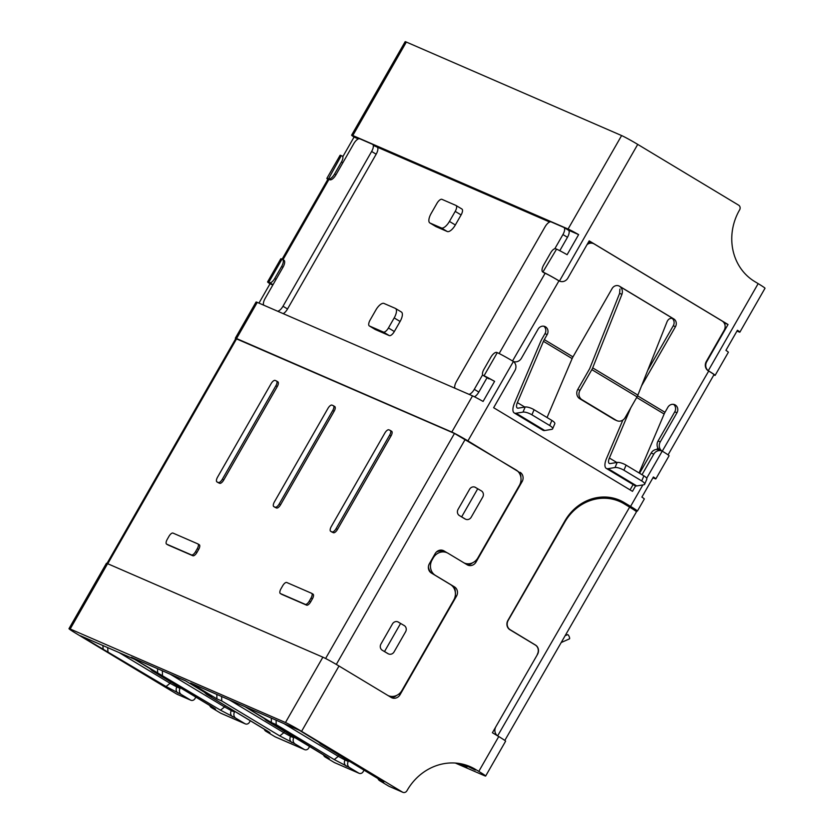 <?xml version="1.0" encoding="UTF-8"?>
<svg xmlns="http://www.w3.org/2000/svg" width="834" height="834" viewBox="0 0 834 834"><rect width="100%" height="100%" fill="white"/><g stroke="black" fill="none" stroke-linecap="round" stroke-linejoin="round"><path stroke-width="1.25" d="M276.617 381.086L277.805 381.805A4.639 1.887 121.1 0 1 277.889 381.847A4.639 1.887 121.1 0 1 277.242 386.58L223.71 480.05A4.639 1.887 121.1 0 1 219.665 483.313L218.362 482.74A4.639 1.887 121.1 0 1 218.268 482.698L216.903 481.875A4.639 1.887 121.1 0 1 217.559 477.152L271.092 383.682A4.639 1.887 -58.9 0 1 275.137 380.419L276.44 380.982A4.639 1.887 -58.9 0 1 276.534 381.034L277.889 381.847M333.485 405.793L334.674 406.502A4.639 1.887 121.1 0 1 334.768 406.554A4.639 1.887 121.1 0 1 334.111 411.277L280.578 504.747A4.639 1.887 121.1 0 1 276.534 508.01L275.23 507.447A4.639 1.887 121.1 0 1 275.137 507.395L273.781 506.582A4.639 1.887 121.1 0 1 274.428 501.849L327.96 408.379A4.639 1.887 -58.9 0 1 332.005 405.115L333.308 405.689A4.639 1.887 121.1 0 1 333.402 405.731A4.639 1.887 121.1 0 1 332.756 410.464L279.223 503.934A4.639 1.887 121.1 0 1 275.178 507.197L273.865 506.624A4.639 1.887 121.1 0 1 273.781 506.582M390.354 430.49L391.542 431.209A4.639 1.887 121.1 0 1 391.636 431.251A4.639 1.887 121.1 0 1 390.99 435.984L337.457 529.454A4.639 1.887 121.1 0 1 333.412 532.717L332.099 532.144A4.639 1.887 121.1 0 1 332.015 532.102L330.65 531.279A4.639 1.887 -58.9 0 0 330.744 531.331L332.047 531.894A4.639 1.887 -58.9 0 0 336.092 528.631L389.624 435.16A4.639 1.887 121.1 0 0 390.27 430.438L391.636 431.251M198.012 543.987L199.201 544.706A4.639 1.887 121.1 0 1 199.295 544.748A4.639 1.887 121.1 0 1 198.638 549.481L196.918 552.494A4.639 1.887 121.1 0 1 192.873 555.757L168.03 544.977A4.639 1.887 121.1 0 1 167.936 544.925L166.571 544.102A4.639 1.887 -58.9 0 0 166.664 544.154L191.507 554.944A4.639 1.887 121.1 0 0 195.552 551.681L197.283 548.668A4.639 1.887 -58.9 0 0 197.929 543.935A4.639 1.887 -58.9 0 0 197.835 543.883L173.003 533.093A4.639 1.887 121.1 0 0 168.948 536.356L167.227 539.379A4.639 1.887 -58.9 0 0 166.571 544.102M311.76 593.391L312.938 594.11A4.639 1.887 121.1 0 1 313.031 594.152A4.639 1.887 121.1 0 1 312.385 598.885L310.655 601.898A4.639 1.887 121.1 0 1 306.61 605.161L281.767 594.371A4.639 1.887 121.1 0 1 281.683 594.329L280.318 593.506A4.639 1.887 -58.9 0 0 280.412 593.558L305.244 604.348A4.639 1.887 121.1 0 0 309.299 601.085L311.019 598.072A4.639 1.887 -58.9 0 0 311.676 593.339A4.639 1.887 -58.9 0 0 311.582 593.287L286.74 582.497A4.639 1.887 121.1 0 0 282.695 585.76L280.964 588.783A4.639 1.887 -58.9 0 0 280.318 593.506M325.594 658.495L454.478 433.44L235.793 338.562L107.002 563.44M454.478 433.44L516.048 469.938A11.593 10.581 113.5 0 1 519.363 485.451L477.924 557.821A11.593 10.581 113.5 0 1 464.225 562.992A11.593 10.581 113.5 0 1 464.058 562.919L464.225 562.992M474.859 487.119L481.395 490.892A4.639 4.233 -66.5 0 1 482.719 497.106L471.21 517.205A4.639 4.233 -66.5 0 1 465.737 519.269L465.299 519.082A4.639 4.233 -66.5 0 1 464.84 518.852L459.398 515.568A4.639 4.233 -66.5 0 1 458.074 509.365L469.584 489.266A4.639 4.233 -66.5 0 1 475.516 487.431L476.235 487.869M397.735 621.789L404.261 625.573A4.639 4.233 -66.5 0 1 405.595 631.776L394.075 651.886A4.639 4.233 -66.5 0 1 388.602 653.95L388.164 653.762A4.639 4.233 -66.5 0 1 387.716 653.522L382.264 650.249A4.639 4.233 -66.5 0 1 380.94 644.036L392.449 623.936A4.639 4.233 -66.5 0 1 398.381 622.101L399.111 622.539M388.081 695.577A11.593 10.581 113.5 0 0 388.248 695.65A11.593 10.581 113.5 0 0 401.936 690.479L453.748 600.032A11.593 10.581 113.5 0 0 450.423 584.509L431.366 573.031A6.953 6.349 -66.5 0 1 429.374 563.721L435.129 553.672A6.953 6.349 -66.5 0 1 443.354 550.576A6.953 6.349 -66.5 0 1 444.032 550.92L447.128 552.786M445.366 552.025L442.458 550.263M456.125 205.539L461.796 208.959A5.796 2.356 121.1 0 1 461.911 209.021A5.796 2.356 121.1 0 1 461.098 214.932L455.343 224.982A9.278 3.774 121.1 0 1 447.253 231.508L435.921 226.587A9.278 3.774 121.1 0 1 435.744 226.494A9.278 3.774 121.1 0 1 435.577 226.379M401.206 311.916A9.278 3.774 121.1 0 1 401.383 312.01A9.278 3.774 121.1 0 1 400.091 321.465L394.336 331.515A5.796 2.356 121.1 0 1 389.28 335.602L375.331 329.545A5.796 2.356 121.1 0 1 375.217 329.482A5.796 2.356 121.1 0 1 375.112 329.409M258.957 303.107L270.018 283.8A13.917 0.688 29.8 0 1 267.578 281.902A13.917 0.688 29.8 0 1 268.767 282.267L269.632 282.643A5.796 2.356 121.1 0 0 274.688 278.566L281.6 266.505A6.953 2.825 121.1 0 0 282.57 259.405L283.935 260.229A6.953 2.825 121.1 0 1 282.955 267.318L265.118 298.478A6.953 2.825 -58.9 0 0 263.742 305.181M494.593 381.346L484.043 375.769A13.917 0.688 29.8 0 1 494.593 381.346L483.084 401.446A13.917 0.688 -150.2 0 0 472.534 395.869L257.247 302.367A13.917 0.688 -150.2 0 0 256.069 302.012L235.344 338.187A13.917 0.688 -150.2 0 0 235.741 338.646M358.328 138.924L354.054 137.057A13.917 0.688 29.8 0 1 351.614 135.171A13.917 0.688 29.8 0 1 352.803 135.525L568.079 229.037A13.917 0.688 29.8 0 1 578.629 234.604L567.12 254.704A13.917 0.688 -150.2 0 0 556.57 249.137L555.694 248.751A5.796 2.356 121.1 0 0 550.638 252.838L543.737 264.899A6.953 2.825 121.1 0 0 542.757 271.988A6.953 2.825 121.1 0 0 542.892 272.061L556.57 249.137M578.629 234.604L568.381 230.153M549.648 222.011L373.257 145.408M342.941 156.469L354.054 137.057M272.822 285.019L270.018 283.8M456.01 205.466A5.796 2.356 121.1 0 0 455.906 205.414L441.957 199.347A5.796 2.356 -58.9 0 0 436.901 203.433L431.147 213.483A9.278 3.774 -58.9 0 0 429.844 222.939A9.278 3.774 -58.9 0 0 430.021 223.032L441.353 227.953A9.278 3.774 121.1 0 0 449.443 221.427L455.208 211.377A5.796 2.356 121.1 0 0 456.01 205.466L461.911 209.021M395.493 308.455A9.278 3.774 121.1 0 0 395.306 308.361L383.974 303.44A9.278 3.774 121.1 0 0 375.884 309.967L370.129 320.016A5.796 2.356 -58.9 0 0 369.316 325.927A5.796 2.356 -58.9 0 0 369.431 325.99L383.379 332.047A5.796 2.356 121.1 0 0 388.435 327.971L394.19 317.921A9.278 3.774 121.1 0 0 395.493 308.455L401.383 312.01M267.578 281.902L280.818 258.79A13.917 0.688 29.8 0 1 281.996 259.145L282.434 259.332A6.953 2.825 121.1 0 1 282.57 259.405M341.283 155.624L342.159 156.01A5.796 2.356 121.1 0 1 342.274 156.062A5.796 2.356 121.1 0 1 341.46 161.973L334.549 174.035A6.953 2.825 121.1 0 1 328.481 178.935L341.283 155.624A13.917 0.688 -150.2 0 0 340.105 155.27L326.865 178.382A13.917 0.688 29.8 0 1 328.054 178.747M483.178 375.394A5.796 2.356 121.1 0 1 483.063 375.331A5.796 2.356 121.1 0 1 483.876 369.42L490.778 357.359A6.953 2.825 121.1 0 1 496.845 352.469L497.283 352.657A13.917 0.688 29.8 0 1 512.941 361.205L513.39 361.508A6.953 6.349 113.5 0 1 514.943 370.525L493.645 407.711L632.485 491.341L635.591 485.92M257.247 302.367L236.533 338.541L451.809 432.054A13.917 0.688 29.8 0 1 467.926 440.884L513.39 361.508M327.866 179.3A13.917 0.688 29.8 0 1 326.865 178.382M568.079 229.037L621.611 135.567L406.335 42.054A13.917 0.688 -150.2 0 0 405.147 41.7L351.614 135.171M724.809 324.426L725.424 323.363L728.03 324.499L589.19 240.87L567.891 278.056A6.953 6.349 113.5 0 1 559.677 281.162A6.953 6.349 113.5 0 1 559.458 281.058L558.989 280.808A13.917 0.688 -150.2 0 0 543.33 272.249M630.056 489.871L633.11 484.544M639.574 473.253L651.166 453.018A6.953 6.349 -66.5 0 1 656.879 449.432L659.809 450.151M725.424 323.363L723.62 322.278M591.692 242.819L589.002 241.193M517.799 471.283L517.935 471.366A6.953 6.349 -66.5 0 1 520.906 477.465M517.935 471.366L467.926 440.884M236.533 338.541A13.917 0.688 -150.2 0 0 235.344 338.187M621.611 135.567A13.917 0.688 29.8 0 1 637.729 144.397L738.643 205.174A3.482 3.169 -66.5 0 1 739.633 209.834L739.445 210.168A53.345 48.664 -66.5 0 0 754.707 281.538L758.158 283.623A13.917 0.688 29.8 0 1 765.007 288.262L739.873 332.151A13.917 0.688 -150.2 0 0 737.433 330.254L725.924 350.363A13.917 0.688 -150.2 0 1 728.363 352.25L715.124 375.363A13.917 0.688 -150.2 0 0 708.723 370.994L708.285 370.703A6.953 6.349 -66.5 0 1 706.742 361.685L728.03 324.499M642.003 474.723L653.783 454.155A6.953 6.349 -66.5 0 1 661.998 451.048A6.953 6.349 -66.5 0 1 662.217 451.142L662.676 451.402A13.917 0.688 29.8 0 1 669.076 455.771L655.837 478.883A13.917 0.688 29.8 0 1 654.648 478.528L653.773 478.153A5.796 2.356 -58.9 0 1 653.658 478.091A5.796 2.356 -58.9 0 1 653.554 478.018M520.114 472.315A6.953 6.349 -66.5 0 1 522.105 481.625L476.058 562.022A6.953 6.349 -66.5 0 1 467.832 565.129A6.953 6.349 -66.5 0 1 467.155 564.774L448.098 553.296A11.593 10.581 113.5 0 0 446.961 552.713A11.593 10.581 113.5 0 0 433.263 557.883L432.116 559.895A11.593 10.581 113.5 0 0 435.431 575.408L454.488 586.886A6.953 6.349 -66.5 0 1 456.479 596.195L400.07 694.691A6.953 6.349 -66.5 0 1 391.855 697.797A6.953 6.349 -66.5 0 1 391.177 697.443L339 666.012A13.917 0.688 -150.2 0 0 322.873 657.182L285.468 722.515L70.181 629.003A13.917 0.688 -150.2 0 0 68.993 628.648A13.917 0.688 -150.2 0 0 75.842 633.298L176.756 694.076A3.482 3.169 113.5 0 0 177.089 694.253L190.819 700.216A3.482 3.169 113.5 0 0 194.927 698.663L195.865 697.026M339 666.012L301.585 731.345L402.488 792.123A3.482 3.169 -66.5 0 0 402.832 792.3L389.103 786.337A3.482 3.169 -66.5 0 1 388.769 786.16L379.678 780.687A4.639 4.233 -66.5 0 1 377.906 778.424M455.333 763.037L484.46 775.693A13.917 0.688 -150.2 0 0 485.649 776.047A13.917 0.688 -150.2 0 0 478.799 771.398L475.359 769.323A53.345 48.664 -66.5 0 0 470.126 766.634A53.345 48.664 -66.5 0 0 407.138 790.413L406.94 790.747A3.482 3.169 -66.5 0 1 402.832 792.3M504.82 740.446L636.457 511.826A13.917 0.698 -150.1 0 0 629.628 507.145L624.197 503.851A46.381 42.315 113.5 0 0 619.558 501.453A46.381 42.315 113.5 0 0 564.837 522.032L508.198 620.392A6.953 6.349 113.5 0 0 510.168 629.712L535.543 645.089A6.953 6.349 -66.5 0 1 537.503 654.398L492.404 732.732L498.753 736.558A13.917 0.688 29.8 0 1 505.602 741.207L485.649 776.047M537.304 654.336A6.953 6.349 113.5 0 0 535.313 645.026L509.897 629.722A6.953 6.349 -66.5 0 1 507.906 620.413L564.889 520.916A46.381 42.315 -66.5 0 1 619.672 500.233A46.381 42.315 -66.5 0 1 624.218 502.579L617.858 499.462M633.204 509.376L636.227 510.689A13.917 0.688 -150.2 0 0 637.416 511.044A13.917 0.688 -150.2 0 0 630.567 506.405L624.218 502.579M390.771 697.203A6.953 6.349 113.5 0 0 396.515 695.493M455.291 592.046A6.953 6.349 113.5 0 0 452.309 585.937L452.184 585.864M431.501 573.114A11.593 10.581 -66.5 0 1 428.395 566.932M436.516 551.931A11.593 10.581 -66.5 0 1 444.783 551.764L446.961 552.713M466.748 564.535A6.953 6.349 113.5 0 0 472.492 562.825M655.837 478.883A13.917 0.688 29.8 0 0 653.397 476.996L641.888 497.095A13.917 0.688 -150.2 0 1 644.317 498.993L637.416 511.044M713.831 374.966L713.935 375.008A13.917 0.688 -150.2 0 0 715.124 375.363M619.86 500.681L619.443 501.411M463.423 764.33L475.349 770.053L471.002 767.426A53.345 48.664 113.5 0 0 467.926 765.737M180.425 687.727L180.061 688.373A4.639 4.233 113.5 0 0 181.395 694.566L166.039 686.528L80.502 635.81L134.535 659.277L156.646 672.59M234.896 711.392L234.531 712.028A4.639 4.233 113.5 0 0 235.866 718.22L244.956 723.693A3.482 3.169 113.5 0 0 245.29 723.87L220.885 713.279A3.482 3.169 -66.5 0 1 220.551 713.101L211.461 707.628A4.639 4.233 -66.5 0 1 209.688 705.356M294.162 737.131L293.797 737.777A4.639 4.233 113.5 0 0 295.132 743.97L304.222 749.443A3.482 3.169 113.5 0 0 304.566 749.62L275.366 736.933A3.482 3.169 -66.5 0 1 275.022 736.756L265.931 731.282A4.639 4.233 -66.5 0 1 264.17 729.02M295.132 743.97L279.786 735.932L221.719 700.956L221.625 696.536M221.719 700.956L216.913 698.871L190.611 683.025L244.654 706.492L324.217 755.229C328.94 758.106 330.358 759.18 328.471 758.44L325.208 757.032A4.639 4.233 -66.5 0 1 323.436 754.76M348.633 760.796L348.268 761.432A4.639 4.233 113.5 0 0 349.613 767.624L358.693 773.097A3.482 3.169 113.5 0 0 359.037 773.274L334.632 762.672A3.482 3.169 -66.5 0 1 334.288 762.505L325.208 757.032M349.613 767.624L334.257 759.586L276.19 724.61L276.096 720.19M276.19 724.61L271.394 722.525L245.092 706.69L299.125 730.157L378.699 778.893C383.411 781.771 384.828 782.845 382.942 782.104L379.678 780.687M301.585 731.345A13.917 0.688 -150.2 0 0 285.468 722.515M181.395 694.566L190.475 700.039A3.482 3.169 113.5 0 0 190.819 700.216M68.993 628.648L106.408 563.325A13.917 0.688 29.8 0 1 107.596 563.68L322.873 657.182M390.27 430.438A4.639 1.887 121.1 0 0 390.187 430.386L388.873 429.823A4.639 1.887 121.1 0 0 384.828 433.086L331.296 526.546A4.639 1.887 -58.9 0 0 330.65 531.279M223.71 480.05L222.355 479.227L275.877 385.756A4.639 1.887 -58.9 0 0 276.534 381.034M222.355 479.227A4.639 1.887 121.1 0 1 218.31 482.49L216.996 481.927A4.639 1.887 121.1 0 1 216.903 481.875M382.994 650.687L384.516 651.531L400.633 623.384M388.602 653.95A4.639 4.233 -66.5 0 1 388.144 653.72L384.516 651.531M460.128 516.006L461.65 516.851L477.767 488.714M465.737 519.269A4.639 4.233 -66.5 0 1 465.278 519.04L461.65 516.851M736.985 331.056L738.684 331.796A13.917 0.688 -150.2 0 0 739.873 332.151M617.275 500.463L617.838 499.493M103.176 649.467L102.895 645.537M107.972 651.552L107.701 647.622M320.631 743.918L317.973 741.52M325.427 746.003L324.864 745.659M245.092 706.69L299.302 730.271M271.394 722.525L271.3 718.105M359.037 773.274A3.482 3.169 113.5 0 0 363.144 771.721L364.083 770.095M266.161 720.253L263.502 717.855M270.956 722.338L270.393 721.994M190.611 683.025L244.821 706.606M216.913 698.871L216.83 694.451M304.566 749.62A3.482 3.169 113.5 0 0 308.674 748.067L309.602 746.43M235.866 718.22L220.51 710.182L131.345 657.286L185.388 680.752L211.69 696.599L206.603 694.347L204.236 692.116M211.69 696.599L211.117 696.254M131.345 657.286L185.555 680.867M157.647 673.121L157.563 668.701M162.453 675.206L162.359 670.786M245.29 723.87A3.482 3.169 113.5 0 0 249.397 722.327L250.336 720.691M157.209 672.934L152.122 670.682L149.766 668.451M461.546 763.892L466.946 767.144L458.106 763.308M467.113 765.445L466.633 766.269M501.328 738.132A13.917 0.698 -150.1 0 0 497.867 735.984A6.953 6.349 -66.5 0 1 495.896 726.664L495.886 726.664M537.503 654.398L495.896 726.664M619.558 501.453L616.941 500.317A46.381 42.315 113.5 0 0 601.46 497.106M569.236 638.844A2.314 0.678 -113.9 0 0 569.466 638.865A2.314 0.678 -113.9 0 0 569.278 636.801A2.314 0.678 -113.9 0 0 567.818 634.643A2.314 0.678 -113.9 0 0 567.589 634.622A2.314 0.678 -113.9 0 0 567.443 634.81M591.848 369.639A6.026 2.45 121.1 0 0 592.693 367.877L621.935 294.339C622.873 291.379 622.31 288.856 620.225 286.76L673.038 318.567C670.421 317.837 668.451 318.828 667.127 321.559L637.885 395.097A6.026 2.45 121.1 0 1 637.03 396.859L625.156 417.594A6.953 6.349 -66.5 0 1 616.941 420.701A6.953 6.349 -66.5 0 1 616.253 420.346L581.955 399.684A6.953 6.349 113.5 0 1 579.964 390.375L591.848 369.639L637.03 396.859M621.935 294.339L619.631 293.339L619.902 289.106M543.799 326.198A5.796 5.285 -66.5 0 1 544.998 333.642L542.121 338.667A12.76 5.192 121.1 0 0 540.557 341.794L514.495 403.083A12.76 5.192 -58.9 0 0 514.265 412.966L542.934 430.24A12.76 5.192 -58.9 0 0 544.758 430.511L551.681 429.374A6.953 2.085 -157 0 0 552.64 428.812L554.808 423.724A6.953 2.085 23 0 0 551.868 420.43L534.083 409.713A6.953 2.085 -157 0 0 525.17 407.002L518.248 408.149A6.953 2.825 121.1 0 1 517.393 408.066A6.953 2.825 121.1 0 1 517.257 407.993A6.953 2.825 121.1 0 1 517.382 402.603L543.445 341.325A6.953 2.825 121.1 0 1 544.3 339.615L572.979 356.889L612.114 288.543A5.796 5.285 -66.5 0 1 619.537 286.25L620.225 286.76M513.244 361.393L513.244 361.393A6.953 6.349 113.5 0 0 521.406 358.276L538.107 329.128A5.796 5.285 -66.5 0 1 545.519 326.834A5.796 5.285 -66.5 0 1 547.177 334.59L544.998 333.642M630.765 407.816L609.393 458.033A6.953 2.825 -58.9 0 0 609.268 463.423A6.953 2.825 -58.9 0 0 609.404 463.495A6.953 2.825 -58.9 0 0 610.259 463.568L617.191 462.432A6.953 2.085 23 0 1 626.094 465.143L643.879 475.849A6.953 2.085 -157 0 1 646.819 479.143L644.651 484.241A6.953 2.085 23 0 1 643.702 484.794L636.769 485.941A12.76 5.192 121.1 0 1 634.955 485.659L606.276 468.385A12.76 5.192 121.1 0 1 606.506 458.512L622.862 420.065M668.076 454.864L713.998 374.674A11.593 0.573 -150.2 0 0 708.295 370.807A6.953 6.349 -66.5 0 1 706.304 361.497L724.141 330.337A6.953 6.349 113.5 0 0 722.15 321.027L594.204 243.955A6.953 6.349 113.5 0 0 593.516 243.611A6.953 6.349 113.5 0 0 587.011 244.675M559.677 281.162L559.239 280.964A6.953 6.349 -66.5 0 1 558.561 280.62A11.593 0.573 -150.2 0 0 545.123 273.26L499.149 353.533M544.3 339.615L547.177 334.59M619.537 286.25L673.799 318.942A5.796 5.285 -66.5 0 1 675.457 326.699L641.523 385.944M659.235 449.849L661.998 451.048A6.953 6.349 113.5 0 1 660.257 441.905L676.947 412.757A5.796 5.285 -66.5 0 0 674.716 404.698A5.796 5.285 -66.5 0 0 667.867 407.284L664.99 412.309A6.953 2.825 -58.9 0 0 664.145 414.018L636.676 397.474M588.429 242.204A6.953 6.349 -66.5 0 1 591.337 242.663L593.516 243.611M673.57 404.365A5.796 5.285 -66.5 0 1 674.769 411.808L658.078 440.957A6.953 6.349 113.5 0 0 659.798 450.089M672.1 318.327A5.796 5.285 -66.5 0 1 673.278 325.75L647.705 370.411M644.651 484.241A6.953 2.085 23 0 0 641.721 480.947L623.936 470.23A6.953 2.085 -157 0 0 615.023 467.52L608.101 468.666A12.76 5.192 121.1 0 1 606.276 468.385M673.799 318.942L673.038 318.567L673.799 318.942M572.979 356.889A6.953 2.825 -58.9 0 0 572.124 358.599L547.052 417.532M639.073 472.951L664.145 414.018M552.64 428.812A6.953 2.085 -157 0 0 549.7 425.517L531.915 414.811A6.953 2.085 23 0 0 523.001 412.1L516.079 413.237A12.76 5.192 -58.9 0 1 514.265 412.966M542.757 271.988L544.122 272.812A6.953 2.825 121.1 0 0 544.258 272.885L545.123 273.26M554.829 248.72L562.94 234.562A6.953 2.825 -58.9 0 0 563.909 227.463A6.953 2.825 -58.9 0 0 563.774 227.39L551.138 221.907A6.953 2.825 -58.9 0 0 545.071 226.796L456.427 381.576A6.953 2.825 -58.9 0 0 455.051 388.279M468.969 394.326A6.953 2.825 -58.9 0 0 474.296 389.332L482.615 374.81M619.631 293.339L589.669 368.691L577.785 389.426L579.964 390.375M559.791 250.7L567.474 237.294A6.953 2.825 -58.9 0 0 568.454 230.194A6.953 2.825 -58.9 0 0 568.319 230.121M474.442 396.776A6.953 2.825 -58.9 0 0 478.831 392.074L487.046 377.729M616.941 420.701L614.762 419.752A6.953 6.349 -66.5 0 1 614.074 419.398L616.253 420.346M614.074 419.398L579.776 398.735A6.953 6.349 -66.5 0 1 577.785 389.426M282.997 259.655L328.971 179.373A11.593 0.573 -150.2 0 0 327.991 179.081L282.101 259.197M328.971 179.373L329.847 179.748A6.953 2.825 121.1 0 0 335.914 174.859L334.549 174.035M277.659 311.228A6.953 2.825 -58.9 0 0 282.987 306.245L371.63 151.465A6.953 2.825 -58.9 0 0 372.6 144.365A6.953 2.825 -58.9 0 0 372.464 144.292L359.829 138.809A6.953 2.825 -58.9 0 0 353.762 143.698L335.914 174.859M283.206 313.636A6.953 2.825 -58.9 0 0 287.522 308.976L376.165 154.196A6.953 2.825 -58.9 0 0 377.135 147.097A6.953 2.825 -58.9 0 0 376.999 147.024M236.585 338.802L107.753 563.742M336.31 664.427L465.226 439.33M444.032 550.92L442.625 550.315M435.921 226.587L430.021 223.032M447.253 231.508L441.353 227.953M455.343 224.982L449.443 221.427M461.098 214.932L455.208 211.377M375.331 329.545L369.431 325.99M389.28 335.602L383.379 332.047M394.336 331.515L388.435 327.971M400.091 321.465L394.19 317.921M273.02 284.675L269.632 282.643M276.054 279.38L274.688 278.566M282.955 267.318L281.6 266.505M328.481 178.935L329.847 179.748M342.826 162.797L341.46 161.973M544.258 272.885L542.892 272.061M451.809 432.054L472.534 395.869M281.996 259.145L268.767 282.267M406.335 42.054L352.803 135.525M512.545 360.966L558.989 280.808M656.879 449.432L657.807 447.816M484.043 375.769L497.283 352.657M559.458 281.058L637.729 144.397M662.269 451.173L708.723 370.994M651.166 453.018L653.783 454.155M478.799 771.398L498.753 736.558M630.567 506.405L642.868 484.929M646.684 478.268L662.217 451.142M520.885 481.093L522.105 481.625M708.285 370.703L758.158 283.623M476.058 562.022L474.754 561.459M475.359 769.323L471.002 767.426M152.413 670.849L210.481 705.825C215.203 708.712 216.611 709.776 214.724 709.046L211.461 707.628M220.551 713.101L244.956 723.693M206.884 694.514L264.951 729.489C269.674 732.367 271.092 733.44 269.194 732.7L265.931 731.282M275.022 736.756L304.222 749.443M334.288 762.505L358.693 773.097M388.769 786.16L402.488 792.123M176.756 694.076L190.475 700.039M400.07 694.691L398.777 694.128M456.479 596.195L455.27 595.674M454.488 586.886L452.309 585.937M332.099 532.144L330.744 531.331M333.412 532.717L332.047 531.894M337.457 529.454L336.092 528.631M390.99 435.984L389.624 435.16M275.23 507.447L273.865 506.624M276.534 508.01L275.178 507.197M280.578 504.747L279.223 503.934M334.111 411.277L332.756 410.464M275.877 385.756L277.242 386.58M218.362 482.74L216.996 481.927M219.665 483.313L218.31 482.49M70.181 629.003L107.596 563.68M166.039 686.528L170.073 683.275L119.168 652.605M178.132 693.148C176.068 691.584 175.63 689.52 176.798 686.955L180.061 688.373M170.834 681.951L170.073 683.275L176.798 686.955L177.392 685.902M382.942 782.104L381.545 780.676M334.257 759.586L338.291 756.334L283.977 723.61M346.35 766.206C344.286 764.653 343.837 762.589 345.015 760.014L348.268 761.432M339.052 755.02L338.291 756.334L345.015 760.014L345.61 758.971M328.471 758.44L327.074 757.011M279.786 735.932L283.821 732.679L229.496 699.955M291.869 742.552C289.815 740.988 289.367 738.924 290.534 736.359L293.797 737.777M284.571 731.355L283.821 732.679L290.534 736.359L291.139 735.307M269.194 732.7L267.808 731.272M220.51 710.182L224.554 706.94L170.23 674.206M232.603 716.802C230.549 715.249 230.101 713.185 231.268 710.61L234.531 712.028M225.305 705.616L224.554 706.94L231.268 710.61L231.862 709.567M214.724 709.046L213.327 707.607M168.03 544.977L166.664 544.154M192.873 555.757L191.507 554.944M196.918 552.494L195.552 551.681M198.638 549.481L197.283 548.668M281.767 594.371L280.412 593.558M306.61 605.161L305.244 604.348M310.655 601.898L309.299 601.085M312.385 598.885L311.019 598.072M629.628 507.145L497.627 735.88M510.168 629.712L509.365 629.357M609.393 458.033L616.806 462.495M517.382 402.603L524.784 407.065M637.583 395.806L664.99 412.309M660.257 441.905L658.078 440.957M676.947 412.757L674.769 411.808M675.457 326.699L673.278 325.75M615.023 467.52L617.191 462.432M543.445 341.325L572.124 358.599M623.936 470.23L626.094 465.143M592.693 367.877L637.885 395.097M551.868 420.43L549.7 425.517M641.721 480.947L643.879 475.849M636.769 485.941L608.101 468.666M523.001 412.1L525.17 407.002M544.758 430.511L516.079 413.237M534.083 409.713L531.915 414.811M562.94 234.562L567.474 237.294M474.296 389.332L478.831 392.074M579.776 398.735L581.955 399.684M371.63 151.465L376.165 154.196M282.987 306.245L287.522 308.976M435.744 226.494L429.844 222.939M369.316 325.927L375.217 329.482M483.063 375.331L488.953 378.886M333.402 405.731L334.768 406.554M320.339 743.751L382.733 781.448M299.229 730.23L325.145 745.836M265.869 720.086L328.262 757.793M270.664 722.171L244.758 706.565M206.603 694.347L268.996 732.043M211.398 696.432L185.492 680.825M152.122 670.682L214.526 708.389M134.493 659.256L156.928 672.767M197.929 543.935L199.295 544.748M313.031 594.152L311.676 593.339M569.466 638.865L561.199 642.524M567.589 634.622L565.118 635.716M568.454 230.194L563.909 227.463M372.6 144.365L377.135 147.097"/></g></svg>
